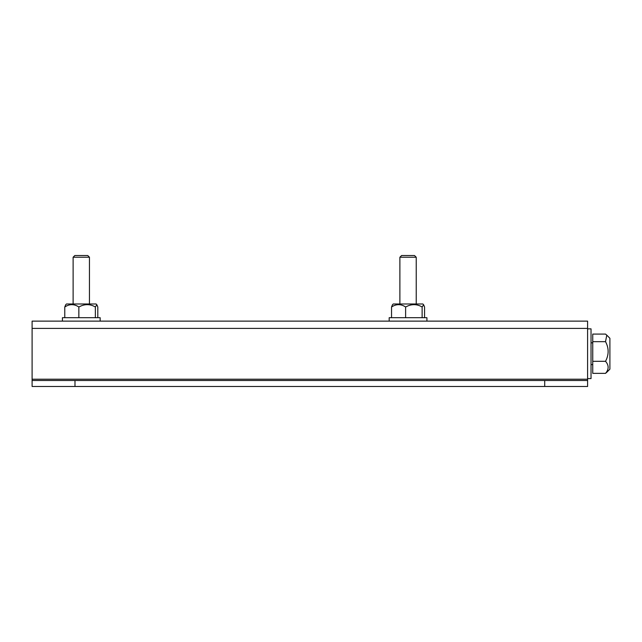 <?xml version="1.0" encoding="UTF-8"?>
<svg xmlns="http://www.w3.org/2000/svg" width="642" height="642" viewBox="0 0 642 642"><rect width="100%" height="100%" fill="white"/><g stroke="black" fill="none" stroke-linecap="round" stroke-linejoin="round"><path stroke-width="0.96" d="M587.599 380.481L544.721 380.481L544.721 386.484L587.599 386.484L587.599 321.128L32.1 321.128L32.1 386.484L74.986 386.484L74.986 380.481L32.1 380.481M544.721 386.484L74.986 386.484M544.721 380.481L74.986 380.481M64.778 317.702L64.778 306.996L65.701 304.757L64.778 306.996C69.505 303.883 74.199 303.883 78.854 306.996L78.854 317.702M100.152 321.128L100.152 317.702L62.418 317.702L62.418 321.128M426.922 321.128L426.922 317.702L389.18 317.702L389.18 321.128M65.701 304.757L66.479 303.979L96.091 303.979L96.87 304.757L95.361 306.996C90.843 304.324 86.156 303.939 81.285 305.841L78.854 306.996M97.801 317.702L97.801 306.996L96.87 304.757M95.361 317.702L95.361 306.996M391.54 317.702L391.54 306.996L392.471 304.757L391.54 306.996C396.274 303.883 400.961 303.883 405.616 306.996L405.616 317.702M392.471 304.757L393.249 303.979L422.861 303.979L423.632 304.757L422.123 306.996C417.613 304.324 412.918 303.939 408.055 305.841L405.616 306.996M424.563 317.702L424.563 306.996L423.632 304.757M422.123 317.702L422.123 306.996M73.116 257.233L74.833 255.516L87.737 255.516L89.455 257.233L73.116 257.233L73.116 303.979M399.886 257.233L401.595 255.516L414.507 255.516L416.225 257.233L399.886 257.233L399.886 303.979M605.534 373.355L606.77 372.288L605.534 373.355L592.751 373.355L592.751 334.081L605.534 334.081L606.77 335.148L605.534 341.664C608.993 348.157 608.993 354.705 605.534 361.31C608.993 365.29 608.993 369.302 605.534 373.355M587.599 328.848L591.033 328.848L591.033 378.587L587.599 378.587M606.77 335.148L609.9 338.278L609.9 369.158L606.77 372.288M605.534 361.31L592.751 361.31M605.534 341.664L592.751 341.664M587.599 379.213L32.1 379.213M587.599 328.399L32.1 328.399M89.455 257.233L89.455 303.979M416.225 257.233L416.225 303.979M591.033 364.608L592.751 364.608M591.033 342.828L592.751 342.828"/></g></svg>
